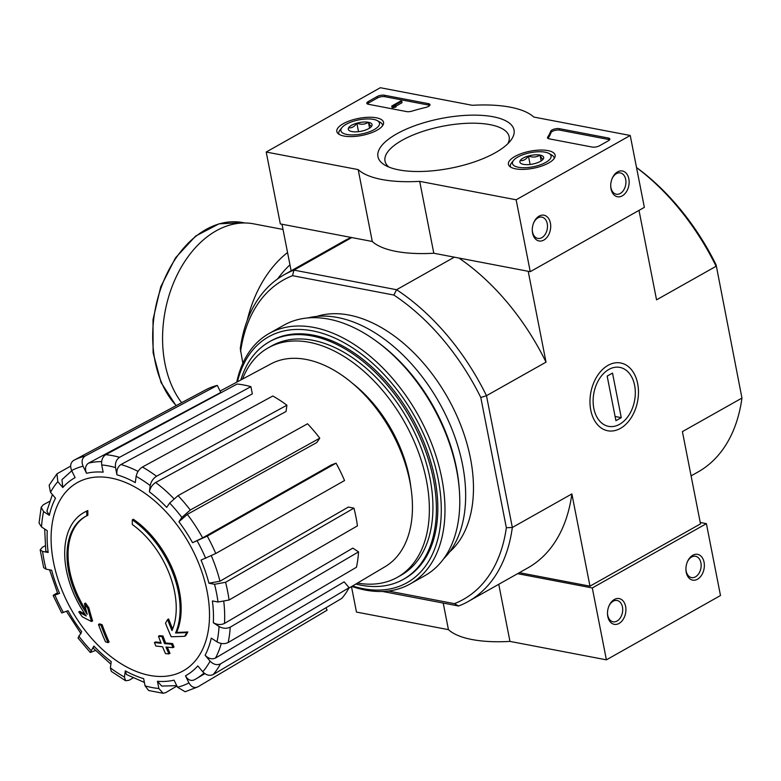 <?xml version="1.0" encoding="UTF-8"?>
<svg xmlns="http://www.w3.org/2000/svg" width="781" height="781" viewBox="0 0 781 781"><rect width="100%" height="100%" fill="white"/><g stroke="black" fill="none" stroke-linecap="round" stroke-linejoin="round"><path stroke-width="1.17" d="M132.272 519.853A78.676 49.203 60.6 0 1 175.549 633.03L176.613 632.425A78.676 49.203 60.6 0 0 133.336 519.248L132.272 519.853A286.705 197.749 100.8 0 0 132.311 524.51A74.478 46.577 60.6 0 1 171.986 630.57A283.103 203.529 -85.4 0 1 167.573 619.558L168.637 618.952A283.103 203.529 -85.4 0 0 172.64 628.978M167.573 619.558A281.014 80.794 136.7 0 0 165.504 623.209A283.894 204.095 94.6 0 0 171.195 636.73A282.81 85.803 -14.6 0 0 184.687 636.3L185.751 635.695A274.805 79.008 -43.3 0 1 187.87 631.975A283.62 86.047 165.4 0 1 176.613 632.425M184.687 636.3A274.805 79.008 -43.3 0 1 186.796 632.581L187.87 631.975M186.796 632.581A283.62 86.047 165.4 0 1 175.549 633.03M86.798 515.811A286.705 197.749 -79.2 0 1 86.759 511.155L87.833 510.549A286.705 197.749 -79.2 0 0 87.872 515.216L86.798 515.811A74.478 46.577 60.6 0 0 85.041 516.729A74.478 46.577 60.6 0 0 87.267 614.374A283.103 185.517 106.5 0 1 84.436 603.664L85.51 603.069A281.014 213.974 -139.1 0 0 88.868 607.755A283.894 186.034 -73.5 0 0 92.597 620.895L91.533 621.5A283.894 186.034 -73.5 0 1 87.804 608.36L88.868 607.755M85.002 614.159A283.62 120.147 172.6 0 1 79.877 611.338L78.813 611.933A283.62 120.147 172.6 0 0 86.252 615.965A78.676 49.203 60.6 0 1 83.772 512.629A78.676 49.203 60.6 0 1 86.759 511.155M83.772 512.629L84.836 512.033A78.676 49.203 60.6 0 1 87.833 510.549M78.813 611.933A274.805 209.249 40.9 0 0 82.23 616.717A282.81 119.796 -7.4 0 0 91.533 621.5M87.804 608.36A281.014 213.974 -139.1 0 1 84.436 603.664M86.242 610.674A74.478 46.577 60.6 0 1 85.578 516.436M101.032 625.288A283.571 103.473 168.9 0 1 98.484 624.468L99.558 623.873A283.571 103.473 168.9 0 0 102.106 624.683L101.032 625.288A285.641 197.017 -79.2 0 0 108.051 642.617L109.115 642.021A285.641 197.017 -79.2 0 1 102.106 624.683M98.484 624.468A285.016 196.587 100.8 0 0 105.503 641.806A278.837 101.745 -11.1 0 0 108.051 642.617M154.443 642.548A286.705 197.749 100.8 0 0 155.849 646.024A280.935 102.506 -11.1 0 0 162.555 646.746A285.641 197.017 100.8 0 0 165.494 653.599A278.837 101.745 -11.1 0 0 168.921 653.922A285.016 196.587 -79.2 0 1 165.972 647.068A280.935 102.506 -11.1 0 0 172.952 647.644A283.571 195.592 -79.2 0 1 171.547 644.179A281.882 102.848 168.9 0 1 164.576 643.603A285.016 196.587 -79.2 0 1 161.901 636.593L162.965 635.988A283.571 103.473 168.9 0 1 159.549 635.666L158.484 636.261A285.641 197.017 100.8 0 0 161.15 643.28A281.882 102.848 168.9 0 1 154.443 642.548L155.517 641.953A281.882 102.848 168.9 0 0 160.857 642.538M164.576 643.603L165.64 642.997A285.016 196.587 -79.2 0 1 162.965 635.988M161.901 636.593A283.571 103.473 168.9 0 1 158.484 636.261M168.921 653.922L169.994 653.316A285.016 196.587 -79.2 0 1 167.349 647.185M172.952 647.644L174.017 647.039A283.571 195.592 -79.2 0 1 172.611 643.573A281.882 102.848 168.9 0 1 165.64 642.997M171.547 644.179L172.611 643.573M149.659 675.399A108.003 67.547 60.6 0 1 53.489 562.037A108.003 67.547 60.6 0 1 110.931 478.04A108.003 67.547 60.6 0 1 207.111 591.402A108.003 67.547 60.6 0 1 149.659 675.399M230.229 627.172C226.627 628.832 222.897 628.607 219.061 626.489L213.33 622.73C217.177 624.859 220.896 625.083 224.498 623.423L352.817 548.116L358.538 551.874L230.229 627.172A129.148 80.775 60.6 0 1 228.159 642.538L356.468 567.24A125.8 78.676 -119.4 0 0 358.538 551.874M213.33 622.73A113.421 70.934 60.6 0 0 212.403 600.95L218.016 602.014L229.067 600.023L357.434 525.867A125.8 78.676 -119.4 0 0 353.949 508.138L348.336 507.064L219.978 581.22L208.927 583.212L214.541 584.286L225.592 582.294A129.148 80.775 60.6 0 1 229.067 600.023M208.927 583.212A113.421 70.934 60.6 0 0 201.039 560.094L215.771 553.495L344.548 480.549A125.8 78.676 -119.4 0 0 336.055 463.162L331.408 464.929L202.63 537.875L192.546 542.707L207.277 536.108A129.148 80.775 60.6 0 1 215.771 553.495M319.78 438.18L316.813 442.524L187.323 514.367L178.908 521.776L181.875 517.442L190.291 510.032L319.78 438.18A125.8 78.676 -119.4 0 0 307.558 423.78L178.068 495.632A129.148 80.775 60.6 0 1 190.291 510.032M178.068 495.632L169.662 503.032L166.695 507.377A113.421 70.934 60.6 0 0 149.376 491.825L150.216 485.577C151.065 481.555 153.154 478.45 156.503 476.254L286.9 405.222A125.8 78.676 -119.4 0 0 272.813 396.006L142.415 467.038A129.148 80.775 60.6 0 1 156.503 476.254M142.415 467.038C139.077 469.225 136.978 472.329 136.138 476.351L135.298 482.599A113.421 70.934 60.6 0 0 116.945 474.799L115.529 467.585C114.983 462.977 116.33 459.55 119.552 457.305L250.916 386.683A125.8 78.676 -119.4 0 0 237.112 384.047L105.747 454.669A129.148 80.775 60.6 0 1 119.552 457.305M105.747 454.669C102.526 456.905 101.179 460.331 101.725 464.949L103.141 472.163A113.421 70.934 60.6 0 0 86.535 473.286L83.079 466.208C81.283 461.688 81.946 458.31 85.07 456.075L217.303 385.394A125.8 78.676 -119.4 0 0 205.881 389.739L73.648 460.419A129.148 80.775 60.6 0 1 85.07 456.075M73.648 460.419C70.524 462.655 69.87 466.032 71.657 470.562L75.113 477.63A113.421 70.934 60.6 0 0 62.792 487.52L57.823 481.662L56.964 473.803L49.135 485.245L50.521 492.333L55.5 498.19A113.421 70.934 60.6 0 0 49.33 515.333L43.599 511.584L41.178 507.289L39.05 523.085L41.53 526.95L47.26 530.709A113.421 70.934 60.6 0 0 48.188 552.499L42.574 551.425L40.182 549.853L43.677 567.699L46.05 569.154L51.673 570.228A113.421 70.934 60.6 0 0 59.551 593.345L54.904 595.112C52.376 596.01 52.649 595.581 55.705 593.814L57.423 592.847M63.398 612.499A121.289 75.855 60.6 0 1 54.904 595.112L53.176 595.552L61.67 612.948L68.045 610.732A113.421 70.934 60.6 0 0 81.683 631.663L78.041 638.067L90.293 652.506L95.497 650.485M90.293 652.506L93.896 646.063L93.261 648.171L110.873 664.153M93.896 646.063A113.421 70.934 60.6 0 0 111.214 661.614L110.375 667.872L111.312 671.387L125.604 680.739L129.05 680.271L133.092 677.918M125.604 680.739L124.452 677.088L125.292 670.84L126.454 674.501L144.397 682.438M125.292 670.84A113.421 70.934 60.6 0 0 143.645 678.65L145.061 685.855L148.624 690.511L163.092 693.284L165.718 692.64L176.926 686.03M163.102 693.274L158.865 688.5L157.45 681.286L161.706 686.06L176.74 685.659M157.45 681.286A113.421 70.934 60.6 0 0 174.056 680.153L177.512 687.231L185.136 691.751L197.827 686.889C194.342 688.373 191.374 687.036 188.934 682.887L185.478 675.809C187.918 679.968 190.886 681.305 194.371 679.812L196.207 678.777A121.289 75.855 60.6 0 1 194.371 679.812M185.478 675.809A113.421 70.934 60.6 0 0 197.798 665.92L202.767 671.777C206.145 675.194 209.611 676.121 213.174 674.569L341.814 598.373A125.8 78.676 -119.4 0 0 349.117 587.702L344.148 581.845L215.507 658.041C211.944 659.594 208.468 658.666 205.1 655.249L210.069 661.107C213.447 664.524 216.913 665.451 220.476 663.899A129.148 80.775 60.6 0 1 213.174 674.569M205.1 655.249A113.421 70.934 60.6 0 0 211.261 638.106L216.991 641.855C220.828 643.974 224.557 644.208 228.159 642.538M40.182 549.853L42.408 547.286L45.2 545.743M48.188 552.499L45.796 550.927L44.673 529.01M41.178 507.289L43.316 504.77L49.633 501.343M49.33 515.333L46.909 511.018L52.386 494.529M56.964 473.803L70.651 466.12M62.792 487.52L61.953 479.641L71.764 470.777M86.535 473.286C84.738 468.756 85.402 465.378 88.526 463.143L220.759 392.462L217.303 385.394M116.945 474.799C116.398 470.182 117.736 466.755 120.967 464.519L252.331 393.897L250.916 386.683M149.376 491.825C150.225 487.803 152.315 484.698 155.663 482.502L286.061 411.48L286.9 405.222M336.055 463.162L207.277 536.108M353.949 508.138L225.592 582.294M349.117 587.702L220.476 663.899M197.827 686.889L327.112 610.176L325.941 607.774M59.551 593.345L57.823 593.785M636.525 167.515A183.32 114.651 60.6 0 1 716.118 264.876L741.95 398.066A187.508 117.277 60.6 0 1 697.989 471.997L691.087 475.883M519.375 572.678L589.977 586.17L700.508 523.875L682.409 431.62L741.95 398.066L716.118 264.876M242.852 363.243L240.284 348.638A187.508 117.277 60.6 0 1 284.235 274.707A187.508 117.277 60.6 0 1 293.988 270.119L292.494 275.673L393.878 295.052L396.572 289.722L454.337 257.164M351.753 237.561L293.988 270.119L396.572 289.722A187.508 117.277 60.6 0 1 486.485 395.694L546.026 362.14L528.2 271.28M382.563 591.471L458.623 606.007L454.425 603.664L388.284 591.022M316.832 316.393A136.372 85.285 60.6 0 1 470.445 458.203A136.372 85.285 60.6 0 1 449.592 551.942M454.425 603.664A183.32 114.651 60.6 0 0 506.352 527.741L480.793 397.5A183.32 114.651 60.6 0 0 393.878 295.052M240.568 351.587A183.32 114.651 60.6 0 1 292.494 275.673M291.137 270.822L282 224.235M608.028 365.352A34.501 23.801 100.8 0 0 593.921 382.309A34.501 23.801 100.8 0 0 589.977 402.937A34.501 23.801 100.8 0 0 616.922 429.989A34.501 23.801 100.8 0 0 638.057 385.99A34.501 23.801 100.8 0 0 608.028 365.352M506.352 527.741L512.336 527.478L486.485 395.694L480.793 397.5M458.623 606.007A187.508 117.277 60.6 0 0 468.375 601.409A187.508 117.277 60.6 0 0 512.336 527.478L571.877 493.924L589.977 586.17M639.004 210.382L656.548 299.836L716.099 266.282A187.508 117.277 60.6 0 0 636.535 167.583M546.026 362.14A187.508 117.277 -119.4 0 0 458.925 258.042M468.375 601.409L527.927 567.855A187.508 117.277 -119.4 0 0 571.877 493.924M351.274 237.473A187.508 117.277 -119.4 0 0 343.786 241.144L284.235 274.707M240.812 379.986A136.372 85.285 60.6 0 1 269.416 341.766A136.372 85.285 60.6 0 1 433.367 479.104A136.372 85.285 60.6 0 1 403.338 579.365A136.372 85.285 60.6 0 1 355.824 584.051M242.52 379.078A131.657 82.337 60.6 0 1 268.166 347.887A131.657 82.337 60.6 0 1 426.446 480.471A131.657 82.337 60.6 0 1 397.451 577.266A131.657 82.337 60.6 0 1 357.493 583.056M268.166 347.887L271.739 345.876A131.657 82.337 60.6 0 1 430.009 478.46A131.657 82.337 60.6 0 1 401.024 575.255L397.451 577.266M220.076 391.076L270.861 363.926A116.369 72.779 60.6 0 1 409.869 481.613A116.369 72.779 60.6 0 1 385.131 566.664L348.843 588.191M237.453 381.782A141.097 88.243 60.6 0 1 337.802 339.452A141.097 88.243 60.6 0 1 438.151 478.938A141.097 88.243 60.6 0 1 352.553 585.994M270.128 341.365A136.372 85.285 60.6 0 1 357.317 355.16A136.372 85.285 60.6 0 1 434.792 478.304A136.372 85.285 60.6 0 1 437.399 497.243A136.372 85.285 60.6 0 1 404.05 578.965M236.731 382.173A143.714 89.883 60.6 0 1 269.015 333.555A143.714 89.883 60.6 0 1 441.792 478.294A143.714 89.883 60.6 0 1 410.152 583.954A143.714 89.883 60.6 0 1 351.85 586.414M269.015 333.555L283.815 325.218A143.714 89.883 60.6 0 1 374.939 340.174A143.714 89.883 60.6 0 1 456.592 469.957A143.714 89.883 60.6 0 1 459.335 489.912A143.714 89.883 60.6 0 1 424.952 575.617L410.152 583.954M374.939 340.174L376.774 341.492A140.307 87.745 60.6 0 1 456.485 468.18A140.307 87.745 60.6 0 1 459.169 487.676L459.335 489.912M307.831 317.935A140.307 87.745 60.6 0 1 462.547 464.763A140.307 87.745 60.6 0 1 443.618 558.845M351.479 586.629L356.468 612.07L448.44 629.652A94.413 34.452 -11.1 0 0 509.964 641.406L606.398 659.838L720.492 595.532L706.395 523.651L700.235 522.469M443.217 603.059L448.44 629.652M498.756 584.295L509.964 641.406M517.588 573.674L592.301 587.956L606.398 659.838M619.06 623.433A13.111 9.04 100.8 0 0 624.185 602.473A13.111 9.04 100.8 0 0 608.995 605.919A13.111 9.04 100.8 0 0 607.491 613.759A13.111 9.04 100.8 0 0 619.06 623.433M697.501 579.229A13.111 9.04 100.8 0 0 702.627 558.259A13.111 9.04 100.8 0 0 687.436 561.705A13.111 9.04 100.8 0 0 685.933 569.544A13.111 9.04 100.8 0 0 697.501 579.229M592.301 587.956L706.395 523.651M685.933 569.173A10.846 7.478 100.8 0 0 691.497 577.589A10.846 7.478 100.8 0 0 695.471 576.837A10.846 7.478 100.8 0 0 701.153 565.512A10.846 7.478 100.8 0 0 695.568 556.287A10.846 7.478 100.8 0 0 687.29 562.047M607.491 613.388A10.846 7.478 100.8 0 0 613.056 621.793A10.846 7.478 100.8 0 0 617.039 621.051A10.846 7.478 100.8 0 0 622.711 609.717A10.846 7.478 100.8 0 0 617.127 600.501A10.846 7.478 100.8 0 0 608.848 606.261M266.214 152.031L380.308 87.716L472.271 105.298A94.413 34.452 168.9 0 1 533.794 117.052L630.238 135.484L516.143 199.79L419.7 181.358A94.413 34.452 168.9 0 1 358.176 169.604L266.214 152.031L280.32 223.913L372.283 241.485L358.176 169.604M548.711 162.965A23.801 8.679 168.9 0 1 523.924 169.37A23.801 8.679 168.9 0 1 508.441 164.371A23.801 8.679 168.9 0 1 530.114 151.202A23.801 8.679 168.9 0 1 555.145 155.204A23.801 8.679 168.9 0 1 548.711 162.965M377.116 130.163A23.801 8.679 168.9 0 1 352.329 136.577A23.801 8.679 168.9 0 1 336.845 131.569A23.801 8.679 168.9 0 1 358.518 118.409A23.801 8.679 168.9 0 1 383.559 122.412A23.801 8.679 168.9 0 1 377.116 130.163M495.3 152.754A69.343 25.304 168.9 0 1 385.297 165.338A69.343 25.304 168.9 0 1 441.119 118.497A69.343 25.304 168.9 0 1 510.501 140.775A69.343 25.304 168.9 0 1 495.3 152.754M368.407 104.283A5.242 1.913 168.9 0 1 366.826 103.287A5.242 1.913 168.9 0 1 368.241 101.559L377.155 96.541A5.242 1.913 168.9 0 1 384.447 95.243L428.408 103.639A5.242 1.913 168.9 0 1 429.989 104.644A5.242 1.913 168.9 0 1 425.821 107.397A108.051 39.421 168.9 0 0 411.88 111.146A5.242 1.913 168.9 0 1 406.657 111.595L368.407 104.283M549.072 138.813A5.242 1.913 168.9 0 1 547.491 137.817A5.242 1.913 168.9 0 1 547.676 137.105A107.524 39.235 168.9 0 0 550.703 131.267A5.242 1.913 168.9 0 1 554.12 129.129A5.242 1.913 168.9 0 1 559.372 128.67L608.272 138.012A5.242 1.913 168.9 0 1 609.854 139.018A5.242 1.913 168.9 0 1 608.428 140.736L599.515 145.764A5.242 1.913 168.9 0 1 592.223 147.062L549.072 138.813M516.143 199.79L530.25 271.681L644.345 207.365L630.238 135.484M617.586 171.888A13.111 9.04 100.8 0 0 612.216 178.332A13.111 9.04 100.8 0 0 610.722 186.171A13.111 9.04 100.8 0 0 620.963 196.461A13.111 9.04 100.8 0 0 628.988 179.737A13.111 9.04 100.8 0 0 617.586 171.888M539.144 216.103A13.111 9.04 100.8 0 0 533.774 222.546A13.111 9.04 100.8 0 0 532.281 230.385A13.111 9.04 100.8 0 0 542.522 240.665A13.111 9.04 100.8 0 0 550.556 223.942A13.111 9.04 100.8 0 0 539.144 216.103M530.25 271.681L433.806 253.239L419.7 181.358M433.806 253.239A94.413 34.452 168.9 0 1 372.283 241.485M388.918 167.075A63.251 23.079 168.9 0 1 385.013 161.071A63.251 23.079 168.9 0 1 442.642 126.249A63.251 23.079 168.9 0 1 509.144 136.724A63.251 23.079 168.9 0 1 507.796 143.753M532.271 230.014A10.846 7.478 100.8 0 0 537.845 238.42A10.846 7.478 100.8 0 0 547.217 229.175A10.846 7.478 100.8 0 0 541.916 217.128A10.846 7.478 100.8 0 0 537.933 217.87A10.846 7.478 100.8 0 0 533.638 222.888M610.713 185.8A10.846 7.478 100.8 0 0 616.277 194.215A10.846 7.478 100.8 0 0 625.659 184.97A10.846 7.478 100.8 0 0 620.348 172.913A10.846 7.478 100.8 0 0 616.375 173.655A10.846 7.478 100.8 0 0 612.079 178.683M367.353 103.922A5.242 1.913 168.9 0 1 368.525 102.994L377.438 97.976A5.242 1.913 168.9 0 1 384.73 96.678L428.691 105.084A5.242 1.913 168.9 0 1 429.735 105.435M394.581 105.318L395.762 105.474L396.045 106.909L393.146 107.7L392.863 106.265L391.74 106.05L400.653 101.032L401.776 101.237L394.61 105.279M393.146 107.7L392.023 107.485L391.74 106.05M393.858 107.3L393.575 105.865L392.863 106.265M393.575 105.865L395.225 105.777L395.508 107.212M395.762 105.474L395.225 105.777M401.776 101.237L402.059 102.682L395.899 106.148M609.6 139.809A5.242 1.913 168.9 0 0 608.545 139.457L559.655 130.105A5.242 1.913 168.9 0 0 554.403 130.564A5.242 1.913 168.9 0 0 550.986 132.711A107.524 39.235 168.9 0 1 548.018 138.452M363.536 130.681A12.115 4.422 168.9 0 1 351.958 131.569A12.115 4.422 168.9 0 1 349.585 130.778A12.115 4.422 168.9 0 1 348.609 127.83C351.733 128.211 354.476 126.668 356.849 123.183C361.056 124.823 364.922 124.521 368.427 122.295C369.911 125.468 371.024 126.707 371.766 126.034A12.115 4.422 168.9 0 1 371.463 126.483A12.115 4.422 168.9 0 1 363.536 130.681M348.609 127.83A12.115 4.422 168.9 0 1 356.849 123.183A12.115 4.422 168.9 0 1 368.427 122.295A12.115 4.422 168.9 0 1 371.766 126.034M373.562 119.395A19.671 7.175 168.9 0 1 377.408 120.684A19.671 7.175 168.9 0 1 361.574 133.971A19.671 7.175 168.9 0 1 341.893 127.654A19.671 7.175 168.9 0 1 373.562 119.395M377.408 120.684L380.171 122.256A22.288 8.132 168.9 0 1 382.534 125.038A22.288 8.132 168.9 0 1 382.592 125.712M338.993 134.264A22.288 8.132 168.9 0 1 338.788 133.619A22.288 8.132 168.9 0 1 339.92 130.144L341.893 127.654M358.508 131.667L356.849 123.183M369.569 128.113L368.427 122.295M535.131 163.473A12.115 4.422 168.9 0 1 523.553 164.371A12.115 4.422 168.9 0 1 521.181 163.571A12.115 4.422 168.9 0 1 520.205 160.622C523.319 161.003 526.072 159.461 528.444 155.985C532.652 157.616 536.518 157.323 540.022 155.087C541.506 158.26 542.619 159.509 543.361 158.836A12.115 4.422 168.9 0 1 543.049 159.285A12.115 4.422 168.9 0 1 535.131 163.473M520.205 160.622A12.115 4.422 168.9 0 1 528.444 155.985A12.115 4.422 168.9 0 1 540.022 155.087A12.115 4.422 168.9 0 1 543.361 158.836M545.158 152.188A19.671 7.175 168.9 0 1 549.004 153.486A19.671 7.175 168.9 0 1 533.169 166.773A19.671 7.175 168.9 0 1 513.488 160.447A19.671 7.175 168.9 0 1 545.158 152.188M549.004 153.486L551.767 155.048A22.288 8.132 168.9 0 1 554.129 157.83A22.288 8.132 168.9 0 1 554.188 158.504M510.589 167.056A22.288 8.132 168.9 0 1 510.383 166.412A22.288 8.132 168.9 0 1 511.516 162.946L513.488 160.447M530.104 164.459L528.444 155.985M541.165 160.915L540.022 155.087M181.631 402.703A102.282 70.544 -79.2 0 1 173.089 284.04A102.282 70.544 -79.2 0 1 253.669 223.844L283.025 229.448M634.621 385.384A30.02 20.706 -79.2 0 1 635.304 391.613A30.02 20.706 -79.2 0 1 631.868 409.556A30.02 20.706 -79.2 0 1 598.734 419.914A30.02 20.706 -79.2 0 1 604.055 373.054A30.02 20.706 -79.2 0 1 634.621 385.384M621.266 417.659L615.916 420.666L607.169 376.1L612.519 373.093L621.266 417.659L615.086 416.478M219.061 626.489A121.289 75.855 60.6 0 1 216.991 641.855M214.541 584.286A121.289 75.855 60.6 0 1 218.016 602.014M197.193 540.94A121.289 75.855 60.6 0 1 205.686 558.327M178.908 521.776A113.421 70.934 60.6 0 1 192.546 542.707M169.662 503.032A121.289 75.855 60.6 0 1 181.875 517.442M136.138 476.351A121.289 75.855 60.6 0 1 150.216 485.577M101.725 464.949A121.289 75.855 60.6 0 1 115.529 467.585M71.657 470.562A121.289 75.855 60.6 0 1 83.079 466.208M50.521 492.333A121.289 75.855 60.6 0 1 57.823 481.662M41.53 526.95A121.289 75.855 60.6 0 1 43.599 511.584M46.05 569.154A121.289 75.855 60.6 0 1 42.574 551.425M90.928 650.407A121.289 75.855 60.6 0 1 78.715 636.007M124.452 677.088A121.289 75.855 60.6 0 1 110.375 667.872M158.865 688.5A121.289 75.855 60.6 0 1 145.061 685.855M188.934 682.887A121.289 75.855 60.6 0 1 177.512 687.231M210.069 661.107A121.289 75.855 60.6 0 1 202.767 671.777M120.967 464.519A121.289 75.855 60.6 0 1 138.071 471.402M88.526 463.143A121.289 75.855 60.6 0 1 101.628 461.62M204.007 673.007A121.289 75.855 60.6 0 1 196.207 678.777L204.866 673.642M221.267 643.466A121.289 75.855 60.6 0 1 215.507 658.041M223.815 601.848A121.289 75.855 60.6 0 1 224.498 623.423M211.358 555.799A121.289 75.855 60.6 0 1 219.978 581.22M187.323 514.367A121.289 75.855 60.6 0 1 202.63 537.875M155.663 482.502A121.289 75.855 60.6 0 1 173.831 498.639M352.114 383.022A107.524 67.244 60.6 0 1 409.283 477.191A107.524 67.244 60.6 0 1 410.865 487.266M368.525 102.994L368.241 101.559M377.438 97.976L377.155 96.541M384.73 96.678L384.447 95.243M428.691 105.084L428.408 103.639M394.952 107.104L394.669 105.669M547.93 138.393L547.676 137.105M550.986 132.711L550.703 131.267M608.545 139.457L608.272 138.012M559.655 130.105L559.372 128.67M176.233 405.583A101.491 70.007 -79.2 0 1 161.491 286.607A101.491 70.007 -79.2 0 1 243.076 222.614L219.012 223.835L195.631 236.077L175.491 257.867L160.749 286.783L153.008 319.624L153.105 352.768L161.062 382.544L176.047 405.681M247.265 320.298A102.282 70.544 -79.2 0 1 287.554 252.536M277.655 278.895A94.413 65.116 -79.2 0 1 289.966 264.837M49.564 569.827L57.814 593.785M66.317 611.181L81.009 633.733M403.338 579.365L404.763 578.565M269.416 341.766L270.841 340.965M338.788 133.619L338.905 134.205M382.534 125.038L382.651 125.624M510.383 166.412L510.491 167.007M554.129 157.83L554.246 158.416M244.951 222.975L243.076 222.614"/></g></svg>
